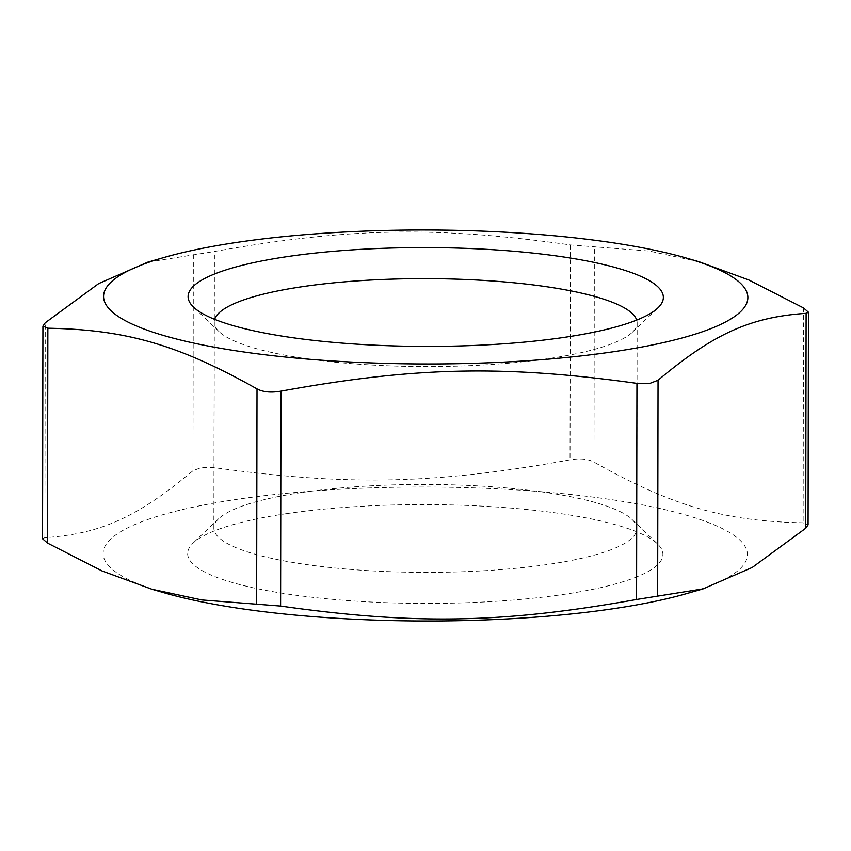 <?xml version="1.0" encoding="UTF-8"?>
<svg xmlns="http://www.w3.org/2000/svg" width="851" height="851" viewBox="0 0 851 851"><rect width="100%" height="100%" fill="white"/><g stroke="black" fill="none" stroke-linecap="round" stroke-linejoin="round"><path stroke-width="0.64" stroke-dasharray="4.25 3.19" d="M286.34 513.696A237.631 49.411 -179.9 0 1 657.493 543.906A237.631 49.411 -179.9 0 1 425.192 603.412A237.631 49.411 -179.9 0 1 193.092 543.098A237.631 49.411 -179.9 0 1 286.34 513.696M301.69 492.538A211.463 43.965 0.1 0 0 218.707 518.706A211.463 43.965 0.1 0 0 213.856 528.035A211.463 43.965 0.1 0 0 425.245 572.372A211.463 43.965 0.1 0 0 636.782 528.779A211.463 43.965 0.1 0 0 631.963 519.418A211.463 43.965 0.1 0 0 301.69 492.538M636.686 320.082A211.463 43.965 -179.9 0 1 637.144 322.965A211.463 43.965 -179.9 0 1 632.293 332.294A211.463 43.965 -179.9 0 1 425.606 366.558A211.463 43.965 -179.9 0 1 219.037 331.582A211.463 43.965 -179.9 0 1 214.218 322.221A211.463 43.965 -179.9 0 1 214.675 319.348M686.725 593.583A322.157 66.984 0.1 0 0 653.025 507.015A322.157 66.984 0.1 0 0 236.918 499.356A322.157 66.984 0.1 0 0 163.69 592.668M699.203 261.789L649.27 251.066L570.404 244.939C436.223 225.972 347.846 227.653 214.431 251.513L147.872 262.129M42.55 538.768L44.89 537.662C100.684 533.885 137.447 517.227 192.964 470.763L201.496 467.465L214.058 467.635C347.389 486.123 435.776 484.24 570.021 459.859C579.935 458.146 587.924 458.891 593.987 462.104C672.503 506.228 724.552 521.333 803.142 522.791L808.078 524.865M803.514 307.924L803.142 522.791M593.987 462.104L594.36 247.237M570.404 244.939L570.021 459.859M214.058 467.635L214.431 251.513M44.89 537.662L45.263 322.752M193.347 254.64L192.964 470.763M218.707 518.706L193.092 543.098M631.963 519.418L657.493 543.906M214.218 322.221L213.856 528.035M637.144 322.965L636.782 528.779M632.293 332.294L657.908 307.902M219.037 331.582L193.507 307.094"/><path stroke-width="1.28" d="M214.675 319.348A211.463 43.965 -179.9 0 1 302.052 286.723A211.463 43.965 -179.9 0 1 515.866 282.979A211.463 43.965 -179.9 0 1 636.686 320.082M151.797 589.211L163.69 592.668A322.157 66.984 0.1 0 0 686.725 593.583L703.128 588.871L636.569 599.487C503.154 623.347 414.777 625.028 280.596 606.061L201.73 599.934L151.797 589.211L102.099 570.989L47.486 543.076L42.55 538.768L42.922 326.135L47.858 328.209C126.448 329.667 178.497 344.772 257.013 388.896C263.076 392.109 271.065 392.854 280.979 391.141C415.224 366.76 503.611 364.877 636.942 383.365L649.504 383.535L658.036 380.237C713.553 333.773 750.316 317.115 806.11 313.338L808.45 312.232L803.514 307.924L748.901 280.011L699.203 261.789L687.31 258.332A322.157 66.984 0.1 0 0 164.275 257.417A322.157 66.984 0.1 0 0 197.975 343.985A322.157 66.984 0.1 0 0 614.082 351.644A322.157 66.984 0.1 0 0 687.31 258.332M286.787 256.683A237.631 49.411 0.1 0 0 193.507 307.094A237.631 49.411 0.1 0 0 425.638 346.4A237.631 49.411 0.1 0 0 657.908 307.902A237.631 49.411 0.1 0 0 556.043 255.896A237.631 49.411 0.1 0 0 286.787 256.683M164.275 257.417L147.872 262.129L98.695 283.585L45.263 322.752L42.922 326.135M808.45 312.232L808.078 524.865L805.737 528.248L752.305 567.415L703.128 588.871M636.569 599.487L636.942 383.365M658.036 380.237L657.653 596.36M280.979 391.141L280.596 606.061M805.737 528.248L806.11 313.338M256.64 603.763L257.013 388.896M47.858 328.209L47.486 543.076"/></g></svg>
